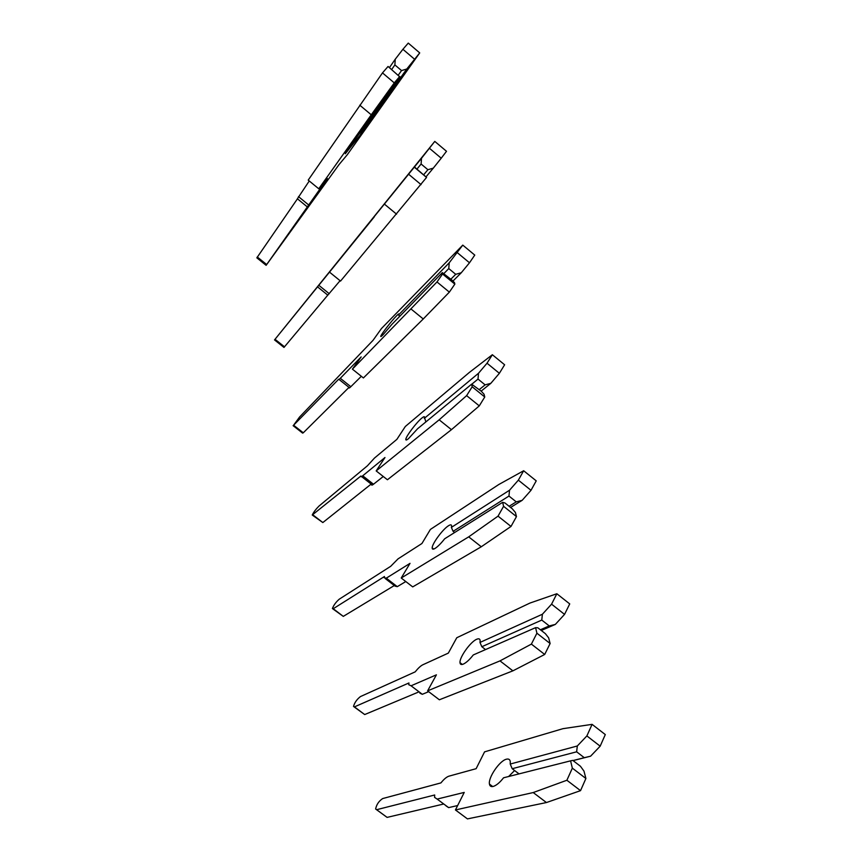<?xml version="1.0" encoding="UTF-8"?>
<svg xmlns="http://www.w3.org/2000/svg" width="862" height="862" viewBox="0 0 862 862"><rect width="100%" height="100%" fill="white"/><g stroke="black" fill="none" stroke-linecap="round" stroke-linejoin="round"><path stroke-width="1.29" d="M508.634 776.511L514.592 770.52M586.871 735.922L600.167 746.18L590.599 756.189L584.296 757.698L576.635 751.815L577.314 745.986L586.871 735.922L592.086 724.36L562.961 728.67L484.563 751.858L476.136 768.678L448.908 776.177C446.581 776.931 443.919 779.173 440.935 782.901L382.663 798.568C378.871 801.089 376.522 804.569 375.616 809.009L376.64 809.698L434.696 794.99L434.567 797.361L437.142 799.085L464.241 792.415L455.438 809.957L533.212 792.555L566.884 780.25L572.346 768.139L570.579 760.844L503.559 777.793C499.755 782.642 496.275 785.541 493.129 786.467C491.028 786.931 489.81 786.133 489.454 784.097C488.032 777.643 499.658 760.64 506.425 759.207C508.602 758.646 509.884 759.411 510.272 761.512L510.229 764.044L512.2 768.71L519.021 773.882M445.966 805.841L448.628 807.619L457.647 805.55M570.579 760.844L572.767 760.381L580.46 766.275L583.973 771.102L585.901 778.494L572.346 768.139M376.575 809.709L387.103 817.391L443.553 804.041M600.167 746.18L605.296 734.575L592.086 724.36M590.599 756.189L573.068 760.607M455.438 809.957L467.463 818.9L546.443 802.544L580.535 790.648L585.901 778.494M584.296 757.698L572.993 760.553M576.635 751.815L512.2 768.71M510.229 764.044L577.314 745.986M533.212 792.555L546.443 802.544M566.884 780.25L580.535 790.648M551.572 604.165L564.545 614.38L555.343 624.411L549.256 625.931L541.778 620.08L542.392 614.24L551.572 604.165L556.841 593.746L529.947 603.066L456.774 637.74L448.326 653.116L422.833 664.774C420.645 665.863 418.102 668.222 415.182 671.864L360.445 696.582C356.922 699.297 354.605 702.584 353.506 706.431L354.433 706.883L408.944 682.973L408.717 684.708L411.066 685.796L436.409 674.827L427.606 690.861L499.992 660.885L531.391 644.108L536.907 633.204L535.593 627.644L473.292 654.948C469.585 659.667 466.267 662.716 463.325 664.106C461.256 664.958 460.146 664.462 460.006 662.652C459.338 657.394 470.512 641.759 476.664 639.281C478.819 638.333 479.983 638.796 480.156 640.649L479.983 642.438L481.836 646.726L485.532 649.582M419.869 693.156L422.305 694.309L428.683 691.68M535.593 627.644L537.866 627.805L545.377 633.667L548.652 637.858L550.118 643.515L536.907 633.204M354.207 706.959L364.691 714.555L418.458 692.078M564.545 614.38L569.728 603.906L556.841 593.746M555.343 624.411L541.282 630.478M427.606 690.861L439.351 699.782L512.89 670.841L544.698 654.463L550.118 643.515M549.256 625.931L540.388 629.766M541.778 620.08L481.836 646.726M479.983 642.438L542.392 614.24M499.992 660.885L512.89 670.841M531.391 644.108L544.698 654.463M518.353 480.156L531.003 490.306L522.156 500.337L516.252 501.867L508.968 496.049L509.517 490.23L518.353 480.156L523.654 470.749L498.786 484.519L430.397 529.419L421.938 543.502L398.039 558.878L390.702 566.302L339.229 599.198C335.943 602.096 333.669 605.21 332.398 608.54L333.238 608.723L384.474 576.506L384.193 577.734L386.295 578.165L410.021 563.349L401.229 578.014L468.702 536.854L498.031 516.144L503.58 506.317L502.665 502.32L444.673 538.782C441.064 543.362 437.885 546.562 435.138 548.372C433.101 549.59 432.121 549.406 432.174 547.833C432.153 543.62 442.874 529.128 448.499 525.745C450.61 524.43 451.645 524.57 451.602 526.165L451.376 527.393L453.11 531.337L454.63 532.522M385.368 578.639L395.108 586.149L397.285 586.656L405.797 581.548M502.665 502.32L505.024 503.02L512.351 508.86L515.411 512.481L516.467 516.586L503.58 506.317M332.883 608.906L343.291 616.384L394.311 585.535M531.003 490.306L536.229 480.856L523.654 470.749M522.156 500.337L510.584 507.449M401.229 578.014L412.715 586.893L481.287 546.767L511.004 526.445L516.467 516.586M516.252 501.867L509.119 506.274M508.968 496.049L453.11 531.337M451.376 527.393L509.517 490.23M468.702 536.854L481.287 546.767M498.031 516.144L511.004 526.445M487.019 363.214L499.367 373.3L490.844 383.321L485.123 384.861L478.011 379.075L478.507 373.268L487.019 363.214L492.353 354.735L469.327 372.459L405.323 426.485L396.876 439.361L374.453 458.088L367.406 465.803L318.951 506.113C315.891 509.173 313.649 512.136 312.238 515.013L360.887 476.029C360.682 477.031 361.297 476.955 362.73 475.802L384.969 457.517L376.188 470.921L439.167 419.816L466.622 395.636L472.193 386.79L471.633 384.172L417.564 428.77L408.426 438.715C406.444 440.31 405.582 440.439 405.84 439.114C406.358 435.795 416.648 422.261 421.798 418.113C423.845 416.421 424.761 416.249 424.524 417.596L425.871 421.917M361.598 476.589L371.565 484.401C371.393 485.425 372.028 485.371 373.494 484.239L383.267 476.492M471.633 384.172L481.212 391.165L484.078 394.268L484.756 396.994L472.193 386.79M312.54 515.239L322.841 522.555L371.166 484.078M499.367 373.3L504.626 364.777L492.353 354.735M490.844 383.321L481.147 391.111M376.188 470.921L387.426 479.757L451.451 429.664L479.283 405.883L484.756 396.994M485.123 384.861L479.272 389.592M478.011 379.075L471.751 384.236M424.266 418.404L478.507 373.268M439.167 419.816L451.451 429.664M466.622 395.636L479.283 405.883M457.431 252.76L469.488 262.781L461.267 272.758L455.718 274.31L448.768 268.567L449.221 262.791L462.775 245.12L381.467 328.53L373.041 340.318L299.545 417.046L293.597 425.214L338.701 379.194C338.357 380.023 338.885 379.733 340.285 378.299L361.167 356.911L352.407 369.151L436.991 281.96L442.562 273.997L442.335 272.618L391.844 324.424L383.094 334.693C381.166 336.643 380.422 337.074 380.864 335.986C381.834 333.454 391.714 320.729 396.445 315.923C398.438 313.887 399.225 313.412 398.794 314.501L399.397 316.677M339.046 379.463L349.164 387.512C348.851 388.374 349.401 388.105 350.834 386.704L361.329 376.295M442.335 272.618L451.796 279.999L454.479 282.639L454.845 284.126L442.562 273.997M293.112 425.666L302.616 433.112L303.284 432.799L348.991 387.383M469.488 262.781L474.768 255.098L462.775 245.12M461.267 272.758L452.916 281.098M352.407 369.151L363.398 377.944L423.253 318.972L449.35 292.132L454.845 284.126M455.718 274.31L450.837 279.213M448.768 268.567L443.844 273.599M398.546 314.996L449.221 262.791M411.26 309.189L423.253 318.972M436.991 281.96L449.35 292.132M429.438 148.275L441.225 158.209L433.284 168.155L427.897 169.706L421.109 164.006L421.507 158.263L434.782 141.4L274.515 339.919L374.227 216.955M317.604 286.906L327.808 295.16L340.081 280.7M414.622 167.109L426.55 177.432L414.568 167.39M274.536 339.93L283.986 347.429L327.786 295.127M441.225 158.209L446.505 151.292L434.782 141.4M433.284 168.155L426.119 176.732M329.769 272.338L340.544 281.077L426.55 177.432M427.897 169.706L423.781 174.663M421.109 164.006L417.014 169.017M374.119 216.761L421.507 158.263M384.829 204.456L396.563 214.164M408.987 174.544L421.055 184.63M361.641 132.317L406.767 69.025L419.719 52.905L347.3 154.707L339.014 164.599L266.132 265.324L327.355 178.52L318.757 188.778L308.208 180.115L382.491 72.893L388.062 66.46L399.968 77.03L346.933 150.85L345.296 153.77L360.057 135.237L361.803 132.166L360.844 132.015M307.281 206.869L297.39 198.777L309.264 180.966M318.757 188.778L371.253 114.797L394.279 82.892L399.774 76.416M391.671 69.531L394.882 64.919L401.53 70.576L398.287 75.145M406.767 69.025L401.53 70.576M394.882 64.919L395.249 59.219L402.91 49.285L414.439 59.133M266.067 265.27L256.844 257.846L297.444 198.82M389.43 67.624L395.249 59.219M402.91 49.285L408.265 43.1L419.719 52.905M359.777 105.175L371.253 114.797M382.491 72.893L394.279 82.892M437.142 799.085L448.628 807.619M376.64 809.698L387.103 817.391M411.066 685.796L422.305 694.309M354.433 706.883L364.691 714.555M386.295 578.165L397.285 586.656M333.238 608.723L343.291 616.384M362.73 475.802L373.494 484.239M312.981 514.937L322.841 522.555M340.285 378.299L350.834 386.704M293.597 425.214L303.284 432.799M318.886 285.344L329.219 293.694M275.043 339.305L284.546 346.858M298.467 196.611L308.596 204.908M257.264 256.973L266.595 264.483M489.454 784.097L492.719 786.553M460.006 662.652L462.334 664.44M432.174 547.833L433.737 549.062M405.84 439.114L406.778 439.857"/></g></svg>
